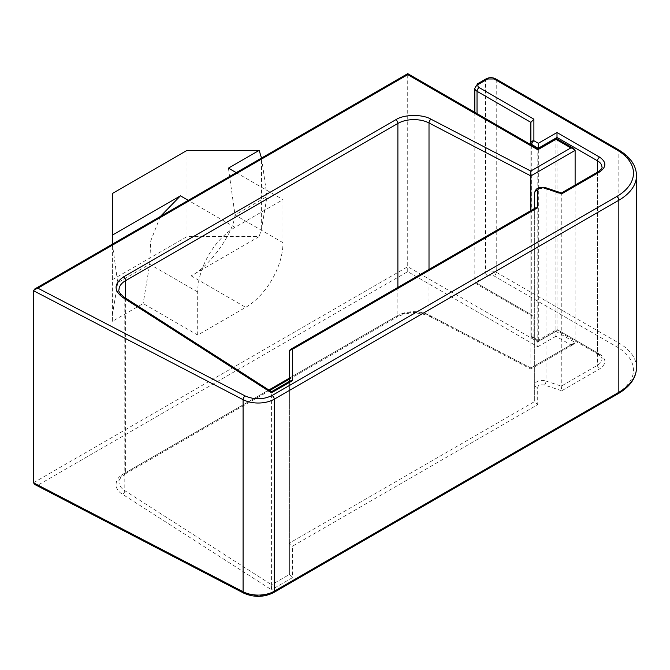 <?xml version="1.0" encoding="UTF-8"?>
<svg xmlns="http://www.w3.org/2000/svg" width="670" height="670" viewBox="0 0 670 670"><rect width="100%" height="100%" fill="white"/><g stroke="black" fill="none" stroke-linecap="round" stroke-linejoin="round"><path stroke-width="0.5" stroke-dasharray="3.35 2.51" d="M34.857 484.544L37.88 485.181L245.103 592.9C251.753 596.853 265.672 596.685 272.079 592.489L616.702 393.524A57.293 33.081 0 0 0 616.702 346.742L494.092 275.956A4.523 2.613 0 0 0 487.693 275.956L479.167 280.881A4.523 2.613 0 0 0 479.167 284.574L533.889 316.165L533.889 337.714L538.337 340.276C538.337 341.608 538.337 341.608 538.337 340.276C538.337 341.608 538.337 341.608 538.337 340.276L538.337 148.439M268.854 389.99L125.617 472.685A22.621 13.057 -0 0 0 118.992 481.923A22.621 13.057 -0 0 0 124.804 490.658L271.584 584.776L271.467 589.768L122.56 494.284C113.607 489.259 113.992 478.748 123.489 473.916L395.752 316.726C403.968 311.299 422.175 310.972 431.028 316.19L530.766 368.039L570.857 344.899L555.933 336.281L555.933 331.357L575.12 342.437L573.872 344.179L570.857 344.899M561.753 193.798C561.46 192.642 561.293 192.734 561.259 194.082L561.259 386.138L561.753 390.778L544.484 385.016C536.913 384.203 538.73 386.339 537.7 387.277L537.7 404.663L292.396 546.284L292.396 577.682L271.467 589.768M545.439 187.642A3.015 1.231 -71.6 0 1 545.991 188.99L545.991 381.046L561.259 386.138L597.514 365.209A15.075 8.702 0 0 0 601.928 359.053A15.075 8.702 0 0 0 597.514 352.897L556.996 329.506L538.337 340.276L556.996 329.506C556.996 330.838 556.996 330.838 556.996 329.506C556.996 330.838 556.996 330.838 556.996 329.506L599.642 354.128C606.61 358.978 606.61 363.902 599.642 368.902L561.753 390.778M575.12 150.382L555.933 139.301C555.933 137.97 555.933 137.97 555.933 139.301L555.933 331.357L537.809 341.817L537.809 346.742L407.728 271.643L37.88 485.181M33.5 482.777L407.728 266.719L537.809 341.817L537.809 149.762L407.728 74.663C407.728 73.34 407.728 73.34 407.728 74.663L33.5 290.721M271.467 392.788C271.543 391.414 271.576 391.397 271.584 392.721L124.804 298.602A22.621 13.057 180 0 1 118.992 289.859L118.992 481.923C117.845 480.884 119.846 478.271 124.997 474.067A3.015 1.742 60 0 1 123.489 473.916M290.269 380.912L289.381 382.444L289.381 574.5L292.396 577.682M289.381 381.423L289.381 382.444L271.584 392.721L271.584 584.776L289.381 574.5L289.381 543.102L292.396 546.284M535.565 207.893L534.685 209.425L289.381 351.047L289.381 543.102L534.685 401.481L537.7 404.663M534.685 208.404L534.685 401.481L534.685 208.404M407.728 271.643L407.728 74.663M197.692 335.05L197.692 291.961A52.771 30.468 -60 0 1 235.011 227.323L282.983 199.627L282.983 242.716A52.771 30.468 -60 0 1 245.672 307.346L197.692 335.05L143.137 303.543L112.401 321.29L112.401 279.65L187.03 236.56L259.164 236.56L191.109 275.847C209.283 266.945 233.42 233.487 235.011 215.011L228.428 168.128M575.12 185.062L575.12 342.437L530.875 367.981C530.875 369.312 530.833 369.329 530.766 368.039C530.833 369.329 530.875 369.312 530.875 367.981L530.875 210.606M530.875 367.981L429.009 315.026A3.015 1.65 117.5 0 0 429.637 316.408L530.841 369.019L573.872 344.179M530.875 144.745L530.875 335.251L530.875 314.423L531.754 315.955L533.889 316.165M556.996 329.506L556.996 138.891M477.66 83.75A3.015 1.742 -120 0 0 477.032 85.132L477.032 277.187A7.538 4.355 0 0 0 474.821 280.261A7.538 4.355 0 0 0 477.032 283.343L530.875 314.423L530.875 122.367M160.356 216.469L150.708 241.007L149.712 264.256L143.137 303.543M236.259 172.642L282.983 199.627M197.692 291.961L149.712 264.256L117.727 282.723L112.401 244.156M112.401 321.29L112.401 314.557L117.727 282.723M282.983 242.716L235.011 215.011L266.995 196.544L261.66 228.378L259.164 236.56M187.03 150.382L187.03 236.56M261.66 228.378L261.509 158.061M112.401 193.471L112.401 279.65M112.401 314.557L112.401 244.734M261.66 158.555L266.995 196.544M273.586 592.64A3.015 1.742 60 0 1 272.079 592.489M618.209 393.675A3.015 1.742 60 0 1 616.702 393.524M636.5 367.671A60.308 34.823 0 0 0 618.837 343.048L618.837 150.993A60.308 34.823 180 0 1 636.5 175.615M245.103 592.9A3.015 1.65 -62.5 0 1 243.713 593.118M555.933 336.281L537.809 346.742M495.599 78.826A3.015 1.742 -60 0 1 496.227 80.207L618.837 150.993A3.015 1.742 120 0 0 618.209 149.611M486.185 78.826A3.015 1.742 -120 0 0 485.566 80.207A7.538 4.355 0 0 1 496.227 80.207L496.227 272.263L618.837 343.048A3.015 1.742 120 0 1 616.702 346.742M555.933 139.301L537.809 149.762M124.193 297.229A3.015 1.826 -57.3 0 1 124.804 298.602L124.804 490.658A3.015 1.826 -57.3 0 1 122.56 494.284M534.685 192.759A7.538 4.355 180 0 1 545.991 188.99L561.259 194.082L597.514 173.153A3.015 1.742 -120 0 1 598.134 171.771M597.514 172.131L597.514 352.897A3.015 1.742 120 0 0 598.134 354.279C601.266 356.675 602.531 358.266 601.928 359.053L601.928 166.998A15.075 8.702 180 0 1 597.514 173.153L597.514 365.209A3.015 1.742 -120 0 0 599.642 368.902M474.821 88.206A7.538 4.355 180 0 1 477.032 85.132L485.566 80.207L485.566 272.263A7.538 4.355 180 0 1 496.227 272.263A3.015 1.742 -60 0 1 494.092 275.956M487.693 275.956A3.015 1.742 60 0 1 485.566 272.263L477.032 277.187A3.015 1.742 -120 0 0 479.167 280.881M429.009 269.415L429.009 315.026A22.621 13.057 0 0 0 397.888 315.495A3.015 1.742 60 0 1 397.26 316.877C407.77 311.86 418.566 311.701 429.637 316.408A3.015 1.65 117.5 0 0 431.028 316.19M289.381 379.153L397.26 316.877A3.015 1.742 60 0 1 395.752 316.726M397.888 287.388L397.888 315.495L289.381 378.14M125.617 298.142L125.617 472.685A3.015 1.742 60 0 1 124.997 474.067L269.692 390.526M544.484 385.016A3.015 1.231 -71.6 0 0 545.991 381.046A7.538 4.355 0 0 0 534.685 384.815A3.015 2.462 180 0 0 537.7 387.277M538.337 340.276L531.754 336.482A3.015 1.742 120 0 0 532.382 337.864L538.337 341.298L556.996 330.528L598.134 354.279A3.015 1.742 120 0 0 599.642 354.128M532.382 337.864A3.015 1.742 120 0 0 533.889 337.714A3.015 2.462 -0 0 1 530.875 335.251A3.015 3.015 0 0 0 532.382 337.864M477.032 113.657L477.032 283.343A3.015 1.742 120 0 0 477.66 284.725A3.015 1.742 120 0 0 479.167 284.574M235.011 227.323L188.278 200.347M191.109 275.847L245.672 307.346M531.754 145.248L531.754 336.482A3.015 1.742 180 0 1 530.875 335.251M474.821 112.384L474.821 280.261L477.66 284.725L531.754 315.955"/><path stroke-width="1" d="M616.702 196.544A57.293 33.081 0 0 0 616.702 149.762L494.092 78.976L487.693 78.976L479.167 83.901C477.409 85.132 477.409 86.363 479.167 87.594L533.889 119.185L530.875 122.367L530.875 143.196A3.015 2.462 -0 0 1 533.889 140.733L538.337 143.296L556.996 132.526L599.642 157.148C606.576 162.073 606.576 166.998 599.642 171.922L561.753 193.798L544.484 188.036C540.749 187.298 538.487 188.052 537.7 190.297L537.7 207.683L292.396 349.305L292.396 380.702L271.467 392.788L122.56 297.304C113.657 290.378 113.959 283.586 123.489 276.936L395.752 119.746C403.968 114.302 422.318 114.017 431.028 119.21L530.766 171.059L570.857 147.919L555.933 139.301C555.933 137.97 555.933 137.97 555.933 139.301L537.809 149.762C537.809 148.43 537.809 148.43 537.809 149.762C537.809 148.43 537.809 148.43 537.809 149.762L407.728 74.663C407.728 73.34 407.728 73.34 407.728 74.663L37.88 288.192L245.103 395.92C254.273 399.856 263.268 399.714 272.079 395.509L616.702 196.544A3.015 1.742 60 0 1 618.837 200.238L618.837 392.293L274.214 591.258L274.214 399.203L618.837 200.238A60.308 34.823 180 0 0 636.5 175.615L636.5 367.671A60.308 34.823 0 0 1 618.837 392.293A3.015 1.742 60 0 1 618.209 393.675C630.16 386.557 636.257 377.888 636.5 367.671M33.5 482.777L34.857 484.544L243.713 593.118A3.015 1.65 -62.5 0 1 243.084 591.736L33.5 482.777L33.5 290.721L243.084 399.672L243.084 591.736A22.621 13.057 0 0 0 274.214 591.258A3.015 1.742 60 0 1 273.586 592.64L618.209 393.675M530.766 171.059L530.875 175.925L575.12 150.382L575.12 185.062M570.857 147.919L573.872 148.639L575.12 150.382M271.467 392.788C271.543 391.414 271.576 391.397 271.584 392.721M122.56 297.304A3.015 1.826 -57.3 0 1 124.193 297.229L271.551 391.716L290.269 380.912L292.396 380.702M292.396 349.305L290.269 349.522L289.381 351.047L289.381 381.423M537.7 207.683L535.565 207.893L290.269 349.522M544.484 188.036A3.015 1.231 -71.6 0 1 545.439 187.642C539.141 186.528 535.556 188.237 534.685 192.759L534.685 208.404L534.685 192.759A3.015 2.462 180 0 1 537.7 190.297M561.753 193.798C561.46 192.642 561.293 192.734 561.259 194.082M545.439 187.642L561.443 192.977L598.134 171.771C601.342 169.25 602.606 167.659 601.928 166.998A15.075 8.702 180 0 0 597.514 160.842L597.514 172.131M556.996 132.526L556.996 137.451L597.514 160.842A3.015 1.742 120 0 1 599.642 157.148M538.337 143.296L538.337 148.221L556.996 137.451L556.996 138.891M37.88 288.192L34.781 288.963L33.5 290.721M530.875 210.606L530.875 175.925L429.009 122.97A3.015 1.65 117.5 0 1 431.028 119.21M538.337 148.439L531.754 144.427A3.015 1.742 180 0 1 530.875 143.196L530.875 144.745M236.259 172.642L228.428 168.128L259.164 150.382L187.03 150.382L112.401 193.471L112.401 235.111L180.448 195.824L160.356 216.469M112.401 244.156L112.401 235.111M261.509 158.061L259.164 150.382M245.103 395.92A3.015 1.65 117.5 0 0 243.084 399.672A22.621 13.057 180 0 0 274.214 399.203A3.015 1.742 -120 0 0 272.079 395.509M533.889 119.185L533.889 140.733A3.015 1.742 120 0 0 531.754 144.427L531.754 145.248M494.092 78.976A3.015 1.742 -60 0 1 495.599 78.826L618.209 149.611A3.015 1.742 120 0 0 616.702 149.762M395.752 119.746A3.015 1.742 60 0 1 397.888 123.439A22.621 13.057 180 0 1 429.009 122.97L429.009 269.415M123.489 276.936A3.015 1.742 60 0 1 125.617 280.63L397.888 123.439L397.888 287.388M124.193 297.229C119.83 293.443 118.096 290.989 118.992 289.859A22.621 13.057 180 0 1 125.617 280.63L125.617 298.142M599.642 171.922A3.015 1.742 -120 0 0 598.134 171.771M479.167 87.594A3.015 1.742 120 0 0 477.032 91.288L530.875 122.367M479.167 83.901A3.015 1.742 -120 0 0 477.66 83.75L474.821 88.206L474.821 112.384M477.032 113.657L477.032 91.288A7.538 4.355 180 0 1 474.821 88.206M487.693 78.976A3.015 1.742 -120 0 0 486.185 78.826C489.326 77.268 492.458 77.268 495.599 78.826M289.381 378.14L268.854 389.99M188.278 200.347L180.448 195.824M243.713 593.118C253.88 597.565 263.838 597.406 273.586 592.64M618.209 149.611C630.16 156.73 636.257 165.398 636.5 175.615M34.781 288.963L407.728 73.641L537.809 148.74L555.933 138.28L573.872 148.639M477.66 83.75L486.185 78.826M269.692 390.526L289.381 379.153"/></g></svg>
